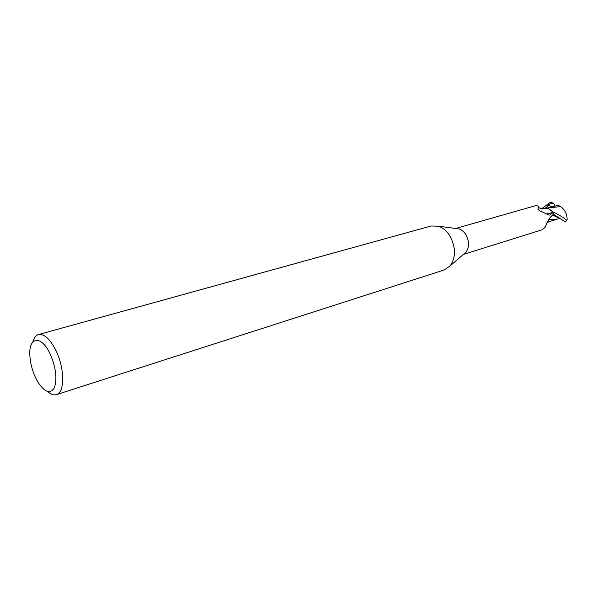 <?xml version="1.0" encoding="UTF-8"?>
<svg xmlns="http://www.w3.org/2000/svg" width="597" height="597" viewBox="0 0 597 597"><rect width="100%" height="100%" fill="white"/><g stroke="black" fill="none" stroke-linecap="round" stroke-linejoin="round"><path stroke-width="0.9" d="M32.835 341.969C33.954 337.827 35.835 335.357 38.469 334.559L431.153 225.987L438.414 226.203C442.944 227.703 446.795 230.979 449.959 236.024C455.877 247.307 455.966 257.217 450.242 265.769L444.287 269.934L56.431 394.647C53.79 395.43 50.864 394.393 47.656 391.55M456.16 228.532L459.026 228.905C461.735 229.8 464.026 231.726 465.899 234.681C469.391 241.278 469.421 247.121 465.988 252.203L463.802 254.083M38.469 334.559C44.215 333.626 50.058 338.992 55.999 350.663C64.804 368.453 64.849 392.796 56.431 394.647M35.462 377.513C32.096 370.088 30.223 362.61 29.85 355.081C28.656 336.417 41.574 335.051 50.223 354.103C55.976 367.7 57.357 378.923 54.372 387.774C50.26 394.274 44.79 392.43 37.962 382.222L35.462 377.513M548.725 208.711L552.77 211.771L553.606 214.345L553.083 214.465L553.65 214.338L565.269 221.927M538.539 207.204C540.546 208.913 542.046 209.331 543.039 208.45L547.979 208.45L552.158 211.234L552.165 212.644L550.016 215.01L548.979 215.062L539.778 210.786L537.912 209.166L538.539 207.204C538.307 205.868 537.121 205.413 534.979 205.846L455.69 228.464M546.501 223.756L545.725 226.323C546.143 224.017 547.628 221.069 550.173 217.465L553.262 214.33L552.158 211.234M463.444 254.389L542.166 229.793L545.904 226.621M552.165 212.644L545.994 214.151M539.069 210.338L538.039 208.823M549.136 207.778L560.635 206.592C564.755 209.577 566.926 213.793 567.15 219.256L566.478 220.189C563.516 217.532 558.979 214.763 552.867 211.883L547.979 208.45M548.427 220.092L547.845 221.121M550.844 209.92L552.77 211.771L553.606 214.345L553.091 214.457M548.583 219.83L547.733 221.315L548.583 219.83M541.554 208.734L550.21 202.383L553.18 203.025L553.658 203.689L552.494 203.562C551.725 203.256 550.106 203.793 547.65 205.174L552.098 206.763M560.628 206.599L558.173 205.316L548.106 207.928M559.762 218.353L547.233 222.256M556.285 219.532L548.665 219.696M553.658 203.689L555.232 206.122M552.867 211.883L553.65 214.338M548.71 205.667L545.248 208.032M553.285 203.174L552.494 203.562M561.65 219.368L552.486 214.95M566.478 220.189L565.158 221.92M459.026 228.905L438.414 226.203M545.904 225.188L545.725 226.323M538.136 209.547L537.912 209.166M465.988 252.203L450.242 265.769M550.606 207.502L546.442 208.092M549.143 221.726L547.046 222.629M566.754 220.062L565.247 221.95"/></g></svg>

